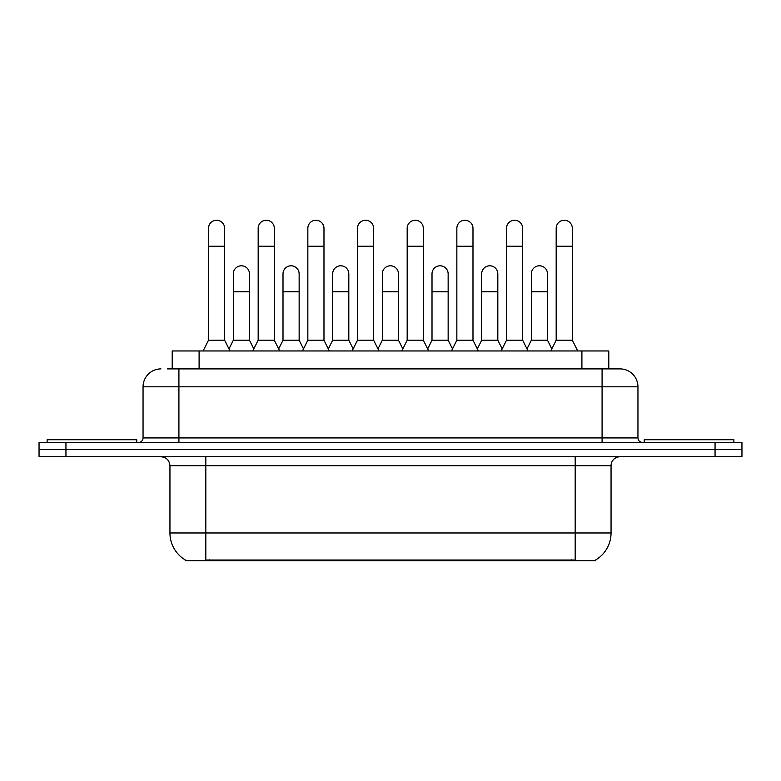 <?xml version="1.0" encoding="UTF-8"?>
<svg xmlns="http://www.w3.org/2000/svg" width="781" height="781" viewBox="0 0 781 781"><rect width="100%" height="100%" fill="white"/><g stroke="black" fill="none" stroke-linecap="round" stroke-linejoin="round"><path stroke-width="1.17" d="M167.261 368.896L178.917 368.896L167.261 368.896L172.201 368.896L172.201 350.962L608.799 350.962L608.799 368.896M595.815 559.87L595.815 560.758L185.185 560.758L185.185 559.87M185.458 560.036A31.377 31.377 0 0 1 169.946 532.964L205.813 532.964L205.813 560.036L575.187 560.036L575.187 532.964L611.054 532.964L611.054 465.72A8.962 8.962 0 0 1 620.016 456.758M169.946 532.964L169.946 465.72C169.418 460.273 166.431 457.285 160.984 456.758M595.542 560.036A31.377 31.377 0 0 0 611.054 532.964M65.946 442.407L741.95 442.407L741.95 449.583L39.05 449.583L39.05 456.758L65.946 456.758L65.946 449.583L39.05 449.583L39.05 442.407L65.946 442.407L65.946 449.583L741.95 449.583L741.95 456.758L65.946 456.758M160.984 368.896A17.934 17.934 0 0 0 143.05 386.82L143.05 437.926A4.481 4.481 0 0 1 138.569 442.407M637.95 386.82L178.917 386.82L178.917 368.896L620.016 368.896A17.934 17.934 0 0 1 637.95 386.82L637.95 437.926C638.194 440.63 639.688 442.124 642.431 442.407M178.917 442.407L178.917 437.926L602.083 437.926L602.083 368.896L619.743 368.896M203.119 350.962L208.498 340.204L224.635 340.204L230.014 350.962M224.635 340.204L224.635 228.316A8.074 8.074 0 0 0 216.571 220.242A8.074 8.074 0 0 1 217.079 220.262M208.498 340.204L208.498 246.24L224.635 246.24M208.498 246.24L208.498 228.316A8.074 8.074 0 0 1 216.571 220.242M228.989 348.902L233.334 340.204L249.471 340.204L253.815 348.902M249.471 340.204L249.471 273.858A8.074 8.074 0 0 0 241.905 265.804A8.074 8.074 0 0 1 249.471 273.858M233.334 340.204L233.334 291.791L249.471 291.791M233.334 291.791L233.334 273.858A8.074 8.074 0 0 1 241.905 265.804M252.79 350.962L258.169 340.204L274.307 340.204L279.686 350.962M274.307 340.204L274.307 228.316A8.074 8.074 0 0 0 266.233 220.242A8.074 8.074 0 0 1 266.741 220.262M258.169 340.204L258.169 246.24L274.307 246.24M258.169 246.24L258.169 228.316A8.074 8.074 0 0 1 266.233 220.242M302.462 350.962L307.841 340.204L323.978 340.204L329.357 350.962M323.978 340.204L323.978 228.316A8.074 8.074 0 0 0 315.905 220.242A8.074 8.074 0 0 1 316.412 220.262M307.841 340.204L307.841 246.24L323.978 246.24M307.841 246.24L307.841 228.316A8.074 8.074 0 0 1 315.905 220.242M352.124 350.962L357.503 340.204L373.64 340.204L379.019 350.962M373.64 340.204L373.64 228.316A8.074 8.074 0 0 0 365.576 220.242A8.074 8.074 0 0 1 366.084 220.262M357.503 340.204L357.503 246.24L373.64 246.24M357.503 246.24L357.503 228.316A8.074 8.074 0 0 1 365.576 220.242M401.795 350.962L407.174 340.204L423.312 340.204L428.691 350.962M423.312 340.204L423.312 228.316A8.074 8.074 0 0 0 415.248 220.242A8.074 8.074 0 0 1 415.756 220.262M407.174 340.204L407.174 246.24L423.312 246.24M407.174 246.24L407.174 228.316A8.074 8.074 0 0 1 415.248 220.242M278.651 348.902L283.005 340.204L299.143 340.204L303.487 348.902M299.143 340.204L299.143 273.858A8.074 8.074 0 0 0 291.577 265.804A8.074 8.074 0 0 1 299.143 273.858M283.005 340.204L283.005 291.791L299.143 291.791M283.005 291.791L283.005 273.858A8.074 8.074 0 0 1 291.577 265.804M328.323 348.902L332.677 340.204L348.814 340.204L353.158 348.902M348.814 340.204L348.814 273.858A8.074 8.074 0 0 0 341.248 265.804A8.074 8.074 0 0 1 348.814 273.858M332.677 340.204L332.677 291.791L348.814 291.791M332.677 291.791L332.677 273.858A8.074 8.074 0 0 1 341.248 265.804M377.994 348.902L382.339 340.204L398.476 340.204L402.83 348.902M398.476 340.204L398.476 273.858A8.074 8.074 0 0 0 390.92 265.804A8.074 8.074 0 0 1 398.476 273.858M382.339 340.204L382.339 291.791L398.476 291.791M382.339 291.791L382.339 273.858A8.074 8.074 0 0 1 390.92 265.804M136.773 442.407L136.773 439.723L47.124 439.723L47.124 442.407M733.876 442.407L733.876 439.723L644.227 439.723L644.227 442.407M451.467 350.962L456.846 340.204L472.983 340.204L478.362 350.962M472.983 340.204L472.983 228.316A8.074 8.074 0 0 0 464.91 220.242A8.074 8.074 0 0 1 465.417 220.262M456.846 340.204L456.846 246.24L472.983 246.24M456.846 246.24L456.846 228.316A8.074 8.074 0 0 1 464.91 220.242M501.138 350.962L506.518 340.204L522.655 340.204L528.034 350.962M522.655 340.204L522.655 228.316A8.074 8.074 0 0 0 514.581 220.242A8.074 8.074 0 0 1 515.089 220.262M506.518 340.204L506.518 246.24L522.655 246.24M506.518 246.24L506.518 228.316A8.074 8.074 0 0 1 514.581 220.242M550.8 350.962L556.179 340.204L572.317 340.204L577.706 350.962M572.317 340.204L572.317 228.316A8.074 8.074 0 0 0 564.253 220.242A8.074 8.074 0 0 1 564.761 220.262M556.179 340.204L556.179 246.24L572.317 246.24M556.179 246.24L556.179 228.316A8.074 8.074 0 0 1 564.253 220.242M427.666 348.902L432.01 340.204L448.148 340.204L452.502 348.902M448.148 340.204L448.148 273.858A8.074 8.074 0 0 0 440.582 265.804A8.074 8.074 0 0 1 448.148 273.858M432.01 340.204L432.01 291.791L448.148 291.791M432.01 291.791L432.01 273.858A8.074 8.074 0 0 1 440.582 265.804M477.328 348.902L481.682 340.204L497.819 340.204L502.163 348.902M497.819 340.204L497.819 273.858A8.074 8.074 0 0 0 490.253 265.804A8.074 8.074 0 0 1 497.819 273.858M481.682 340.204L481.682 291.791L497.819 291.791M481.682 291.791L481.682 273.858A8.074 8.074 0 0 1 490.253 265.804M526.999 348.902L531.353 340.204L547.491 340.204L551.835 348.902M547.491 340.204L547.491 273.858A8.074 8.074 0 0 0 539.925 265.804A8.074 8.074 0 0 1 547.491 273.858M531.353 340.204L531.353 291.791L547.491 291.791M531.353 291.791L531.353 273.858A8.074 8.074 0 0 1 539.925 265.804M571.604 560.758L571.604 559.87M209.396 560.758L209.396 559.87M199.096 368.896L199.096 350.962M581.904 368.896L581.904 350.962M575.187 456.758L575.187 465.72L169.946 465.72M611.054 465.72L575.187 465.72L575.187 532.964L205.813 532.964L205.813 456.758M715.054 456.758L715.054 442.407M143.05 437.926L178.917 437.926L178.917 386.82L143.05 386.82M602.083 442.407L602.083 437.926L637.95 437.926"/></g></svg>
